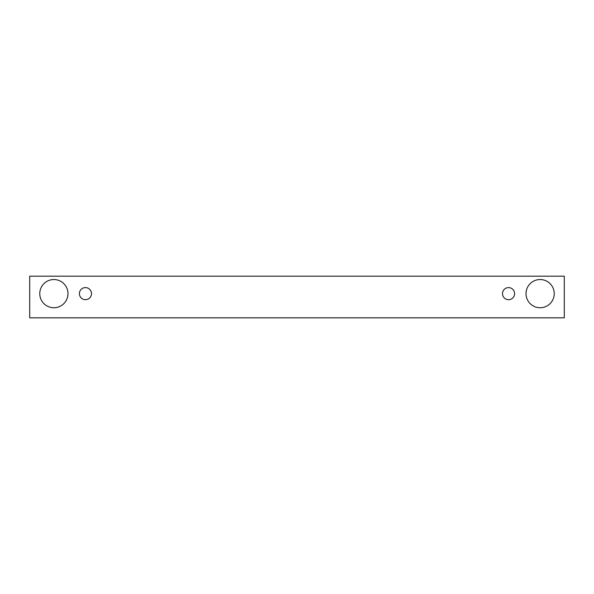 <?xml version="1.0" encoding="UTF-8"?>
<svg xmlns="http://www.w3.org/2000/svg" width="594" height="594" viewBox="0 0 594 594"><rect width="100%" height="100%" fill="white"/><g stroke="black" fill="none" stroke-linecap="round" stroke-linejoin="round"><path stroke-width="0.89" d="M85.447 299.688A6.044 6.044 0 0 1 80.212 290.622A6.044 6.044 0 0 1 90.682 290.622A6.044 6.044 0 0 1 85.447 299.688M564.3 317.82L564.3 276.18L29.7 276.18L29.7 317.82L564.3 317.82M53.876 307.744A14.1 14.1 0 0 1 41.662 286.59A14.1 14.1 0 0 1 66.09 286.59A14.1 14.1 0 0 1 53.876 307.744M540.124 307.744A14.1 14.1 0 0 1 527.91 286.59A14.1 14.1 0 0 1 552.338 286.59A14.1 14.1 0 0 1 540.124 307.744M508.553 299.688A6.044 6.044 0 0 1 503.318 290.622A6.044 6.044 0 0 1 513.788 290.622A6.044 6.044 0 0 1 508.553 299.688"/></g></svg>
